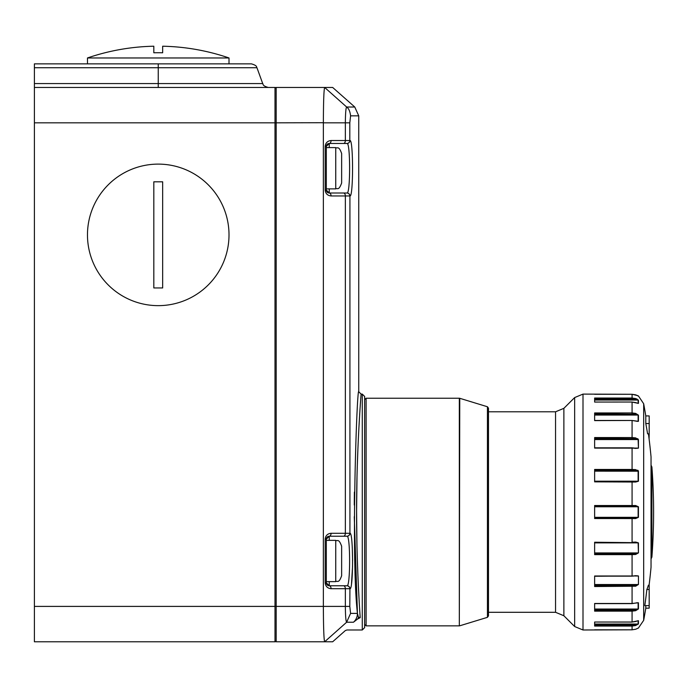<?xml version="1.0" encoding="UTF-8"?>
<svg xmlns="http://www.w3.org/2000/svg" width="688" height="688" viewBox="0 0 688 688"><rect width="100%" height="100%" fill="white"/><g stroke="black" fill="none" stroke-linecap="round" stroke-linejoin="round"><path stroke-width="1.03" d="M353.469 622.227L346.64 622.227C345.875 621.341 345.445 616.07 345.35 606.403L345.35 588.713L331.074 588.713C327.514 588.335 325.553 586.365 325.175 582.813L325.175 539.177L326.31 539.177A2.95 2.95 0 0 1 329.26 536.227L326.31 539.177L326.31 582.813A2.95 2.95 0 0 0 329.26 585.763L346.993 585.763C350.484 587.354 350.476 534.602 346.993 536.227L329.26 536.227L346.993 536.227A2.95 2.933 -90 0 0 349.925 533.277C353.417 531.454 353.426 590.502 349.925 588.713L349.814 606.403L350.579 613.395L357.442 613.395C350.854 556.738 357.029 385.203 358.74 391.747C357.029 385.22 350.854 556.669 357.442 613.395L358.405 617.162L360.211 617.661C342.658 633.897 342.658 633.897 360.211 617.661L357.571 619.019C341.411 634.267 341.411 634.267 357.571 619.019L353.469 622.227A11.791 11.782 -90 0 0 357.442 613.395L354.268 516.688M346.993 536.227L329.26 536.227A2.95 1.815 -90 0 0 331.074 533.277L345.35 533.277L345.35 195.96L331.074 195.96C327.514 195.581 325.553 193.62 325.175 190.06L325.175 146.424L326.31 146.424A2.95 2.95 0 0 1 329.26 143.474A2.95 1.815 -90 0 0 331.074 140.524L345.35 140.524L345.35 122.834C345.445 113.202 345.875 107.921 346.64 107.001C348.756 108.446 350.072 111.387 350.579 115.833L349.814 122.834L349.814 140.524A2.95 2.933 -90 0 1 346.881 143.474L329.26 143.474L326.31 146.424L326.31 190.06A2.95 2.95 0 0 0 329.26 193.01L346.993 193.01C350.484 194.601 350.476 141.848 346.993 143.474L346.993 143.474A2.95 2.933 -90 0 0 349.925 140.524C353.417 138.701 353.426 197.748 349.925 195.96L349.925 533.277M349.237 574.781L348.997 577.843M349.237 182.028L348.997 185.089M364.64 512.044L364.64 627.628L362.284 629.993L362.284 394.104L364.64 396.46L364.64 624.386L366.111 625.865L366.111 398.232L364.64 399.702M359.084 599.497L358.422 586.984M357.889 574.944L357.339 559.456M356.917 542.815L356.608 512.044C356.522 555.93 358.844 598.431 360.211 617.661M354.38 492.101L354.277 505.001M351.499 583.802L352.548 566.379M352.6 560.995L352.29 547.674M349.814 606.403L323.36 606.403L323.36 122.834C323.446 101.489 323.876 89.698 324.65 87.453L276.18 87.453L276.18 641.784L324.65 641.784C323.876 639.582 323.446 627.783 323.36 606.403L275.002 606.403L275.002 122.834L34.4 122.834L34.4 606.403L275.002 606.403L275.002 641.784L34.4 641.784L34.4 606.403M350.579 613.395L346.64 622.227L324.65 641.784L332.665 641.784L345.324 630.578L346.89 629.993L362.284 629.993M323.36 606.438L323.463 620.008M323.36 122.713L275.002 122.834L275.002 87.453A1.178 1.178 0 0 1 276.18 88.632A1.178 1.178 0 0 0 275.002 87.453A1.178 1.178 0 0 1 276.18 88.632M346.64 107.001L324.65 87.453L332.665 87.453L354.767 107.01L346.64 107.01M356.616 509.498L356.995 477.524M357.304 465.681L357.992 446.675M358.818 429.467L359.712 414.03M360.426 403.323L360.933 396.348M356.608 512.044C356.47 449.092 361.234 392.521 361.105 394.104C361.243 392.461 356.47 449.066 356.608 512.044M357.571 619.019A11.791 5.237 -130.9 0 0 358.405 617.162M329.26 143.474L346.993 143.474L329.26 143.474L329.26 147.602M325.175 190.06L326.31 190.06L329.26 193.01L346.881 193.01L329.26 193.01A2.95 1.815 -90 0 1 331.074 195.96M343.536 585.763L346.881 585.763A2.95 2.933 -90 0 1 349.814 588.713L345.35 588.713A2.95 1.815 -90 0 0 343.536 585.763L346.993 585.763A2.95 2.933 90 0 1 349.925 588.713M346.993 193.01A2.95 2.933 90 0 1 349.925 195.96M331.074 588.713A2.95 1.815 -90 0 0 329.26 585.763L326.31 582.813L325.175 582.813M341.644 153.501L341.644 182.982C338.659 191.238 337.438 187.695 335.744 188.882L335.744 147.602C337.49 148.797 338.711 145.288 341.644 153.501M341.644 169.721L341.644 168.242M335.744 581.635C337.49 580.44 338.711 583.949 341.644 575.736L341.644 546.246C338.659 537.999 337.438 541.533 335.744 540.355L335.744 581.635L326.31 581.635M341.644 559.516L341.644 560.995M594.63 517.944L635.48 517.944L638.111 517.35L632.074 517.944L635.48 517.944L632.074 517.944L632.074 518.563L594.63 518.537M594.63 505.56L594.63 518.563M645.791 423.533L649.18 423.533L649.18 433.836L647.597 433.836A595.498 515.716 0 0 0 645.791 423.533L645.791 415.922A595.61 595.61 0 0 0 643.676 403.753L643.676 620.335L638.438 628.006A0.593 0.593 180 0 1 638.301 628.067M594.63 505.525L635.66 505.525L638.438 506.772L638.438 517.324L635.66 518.563L632.074 518.563L632.074 542.239L635.66 542.067L638.438 542.858L638.438 552.894L635.66 554.459L632.074 554.64L594.63 554.64L594.63 542.239L632.074 542.643M594.63 576.26L638.438 575.933L638.438 584.473L635.66 586.21L594.63 586.537L594.63 575.994L632.074 575.994L632.074 553.866L635.48 553.702L635.66 554.459M632.074 603.488L638.438 602.757L638.438 608.957L635.66 610.695L632.074 611.15L594.63 611.15L594.63 603.488L632.074 603.488L632.074 585.686L635.48 585.376L635.66 586.21M594.63 622.029L632.074 622.029L638.438 620.705L638.438 623.964L635.66 625.53L632.074 626.063L594.63 626.063L594.63 622.029L632.074 622.072L632.074 610.308L635.48 609.878L635.66 610.695M643.676 403.753L638.438 395.97L635.66 394.843L632.074 394.284L583.003 394.104L583.003 629.993L632.074 629.812L635.66 629.253L638.438 628.006M646.849 589.513L649.18 589.513L649.18 585.196L648.397 585.196A592.248 153.286 180 0 1 646.849 589.513A592.248 572.063 0 0 1 644.811 605.621L649.18 605.621L649.18 608.166L645.791 608.166L645.791 605.621M638.438 471.194L635.66 469.629L632.074 469.457L594.63 469.457L594.63 481.858L635.66 482.03L638.438 481.23L638.438 471.194L594.63 471.16M635.66 437.886L635.48 438.712L638.438 439.615L635.66 437.886L632.074 437.551L594.63 437.551L594.63 448.103L638.438 448.155L638.438 439.615L637.724 438.669M638.438 415.131L635.66 413.393L632.074 412.946L594.63 412.946L594.63 420.609L632.074 420.471L638.438 421.331L638.438 415.131A0.593 0.49 180 0 0 638.12 415.053L594.63 415.053M637.845 403.306L638.12 403.306A0.593 0.55 -0 0 1 638.438 403.392L638.438 400.132L635.66 398.567L632.074 398.034L594.63 398.034L594.63 402.059L632.074 402.024L594.63 402.059M638.24 470.678L637.716 470.214M637.226 399.203L635.789 398.601M635.66 398.567L635.48 399.289L632.074 398.782L632.074 394.284L637.355 395.523M638.438 403.392L632.074 402.059L635.66 402.592M594.63 625.306L632.074 625.306L632.074 629.812L594.63 629.812L632.074 629.812L635.66 629.253L638.335 628.049M632.074 625.306L635.48 624.799L635.66 625.53M635.66 575.667L632.074 576.148L594.63 576.148M632.074 481.419L594.63 481.419L632.074 481.445L632.074 506.153L635.48 506.153L594.63 506.153M635.66 469.629L635.48 470.394L594.63 470.231M594.63 438.712L635.48 438.712L594.63 438.402M594.63 447.948L632.074 447.948L635.66 448.43M635.66 413.393L635.48 414.21L594.63 413.78M632.074 506.153L638.12 506.764L635.48 506.153L635.66 505.525M635.66 621.496L637.845 620.791M632.074 622.029L635.626 621.513M594.63 624.05L638.12 624.05L635.48 624.799L594.63 624.799M636.495 602.808L636.925 602.834M594.63 609.043L638.12 609.043L635.48 609.878L594.63 609.878M635.652 575.822L638.12 575.985L635.308 575.985M632.074 576.148L637.191 575.727M594.63 584.533L638.12 584.533L635.48 585.376L594.63 585.376M635.583 542.479L638.12 542.884L636.46 542.454M635.66 542.067L635.54 542.505M594.63 552.928L638.12 552.928L635.48 553.702L594.63 553.702M635.48 517.944L635.66 518.563M594.63 470.394L635.48 470.394L638.12 471.16L638.12 481.204L635.884 481.626M594.63 481.204L638.12 481.204L635.54 481.583L635.66 482.03M635.308 448.103L638.12 448.103L635.918 448.301M594.63 414.21L635.48 414.21L638.12 415.053L638.12 421.262L636.495 421.28M594.63 399.289L635.48 399.289L638.12 400.038L594.63 400.038M635.626 402.583L638 403.34M649.18 589.513L649.18 605.621M645.791 415.922L649.18 415.922L649.18 423.533M649.18 433.836L649.094 438.901M488.48 614.074L488.48 410.022M487.439 406.754L488.48 408.165L488.48 615.923L487.439 617.334L487.439 406.754L459.756 398.292L459.326 625.865L459.326 398.232L366.111 398.232M87.471 234.883A70.769 70.769 0 0 1 158.24 164.114A70.769 70.769 0 0 1 229.009 234.883A70.769 70.769 0 0 1 158.24 305.644A70.769 70.769 0 0 1 87.471 234.883M153.82 234.883L153.82 181.804L162.66 181.804L162.66 287.954L153.82 287.954L153.82 234.883M34.4 122.834L34.4 87.453L275.002 87.453M34.4 87.453L34.4 63.864L251.412 63.864C257.983 65.738 256.177 67.286 256.959 67.742L158.24 67.742L158.24 83.575L262.713 83.575C263.435 84.005 261.818 85.673 268.26 87.453M276.18 640.605A1.178 1.178 0 0 1 275.002 641.784M229.009 57.964A218.191 218.191 0 0 0 162.66 46.216L162.66 52.77A211.637 211.637 0 0 0 153.82 52.77L153.82 46.216A218.191 218.191 0 0 0 87.471 57.964L229.009 57.964L229.009 63.864M329.26 581.635L329.26 585.763M329.26 188.882L329.26 193.01M343.536 143.474A2.95 1.815 -90 0 0 345.35 140.524L349.925 140.524M362.284 394.104L361.105 394.104L358.74 391.747L358.74 115.842L350.579 115.842M331.074 533.277C327.514 533.647 325.553 535.617 325.175 539.177M331.074 140.524C327.514 140.902 325.553 142.863 325.175 146.424M349.814 122.834L323.36 122.834M346.881 193.01A2.95 2.933 -90 0 1 349.814 195.96L345.35 195.96A2.95 1.815 -90 0 0 343.536 193.01M343.536 536.227A2.95 1.815 -90 0 0 345.35 533.277L349.814 533.277A2.95 2.933 -90 0 1 346.881 536.227M329.26 536.227L329.26 540.355M632.074 402.059L632.074 413.78M632.074 420.609L632.074 438.402M632.074 447.948L632.074 470.231M594.63 553.866L632.074 553.866M594.63 585.686L632.074 585.686M594.63 610.308L632.074 610.308M594.63 517.324L638.12 517.324L638.12 506.764L594.63 506.764M651.897 512.044L651.897 557.065A595.61 595.61 0 0 0 651.897 467.023L651.897 512.044M649.094 585.196A595.61 595.61 0 0 0 651.037 567.273L651.037 456.823A595.61 595.61 0 0 0 648.44 433.836M574.661 626.536L574.661 397.561L563.876 408.337L563.876 615.751L574.661 626.536L583.003 629.993M488.48 612.294L555.543 612.294L555.543 411.794L563.876 408.337M638.438 623.964A0.593 0.568 -0 0 1 638.12 624.05L638.12 620.791A0.593 0.55 180 0 0 638.438 620.705M638.438 608.957A0.593 0.49 -0 0 1 638.12 609.043L638.12 602.834A0.593 0.464 180 0 0 638.438 602.757M638.438 584.473L638.438 575.933M638.438 552.894L638.12 542.884L594.63 542.884M638.438 448.155L638.12 439.563L594.63 439.563M636.925 421.262L638.12 421.262A0.593 0.464 0 0 1 638.438 421.331M632.074 398.782L594.63 398.782M638.12 403.306L638.12 400.038A0.593 0.568 180 0 1 638.438 400.132M632.074 394.284L594.63 394.284L632.074 394.284L635.66 394.843L638.12 395.996M158.24 63.864L158.24 67.742L34.4 67.742M34.4 83.575L158.24 83.575L158.24 87.453M358.74 115.842L354.767 107.01M335.744 147.602L326.31 147.602M335.744 188.882L326.31 188.882M335.744 540.355L326.31 540.355M651.046 558.923L651.897 557.065M651.037 566.723L651.037 457.365M643.676 620.335A595.61 595.61 0 0 0 645.791 608.166M488.48 411.794L555.543 411.794M555.543 612.294L563.876 615.751M583.003 394.104L574.661 397.561M651.046 465.165L651.897 467.023M632.074 629.812L635.686 629.245M594.63 603.617L632.074 603.617L637.69 602.705M594.63 447.828L632.074 447.828L637.191 448.37M594.63 420.471L632.074 420.471L637.69 421.391M635.66 394.843L638.335 396.039M487.439 617.334L459.756 625.796M459.326 625.865L366.111 625.865M459.756 398.292L459.326 398.232M256.959 67.742L262.713 83.575M87.471 57.964L87.471 63.864"/></g></svg>
